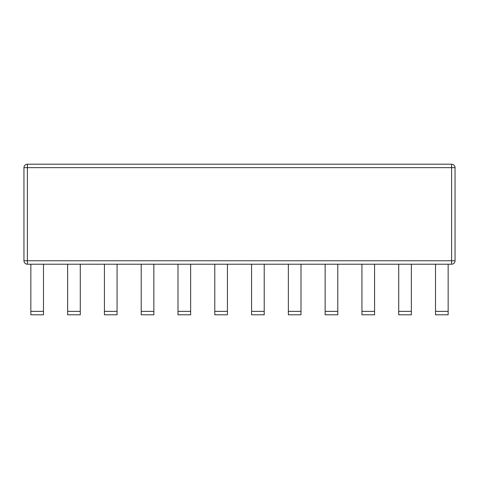 <?xml version="1.0" encoding="UTF-8"?>
<svg xmlns="http://www.w3.org/2000/svg" width="479" height="479" viewBox="0 0 479 479"><rect width="100%" height="100%" fill="white"/><g stroke="black" fill="none" stroke-linecap="round" stroke-linejoin="round"><path stroke-width="0.72" d="M27.399 264.216L27.399 260.768L23.95 260.768L23.95 167.65L23.95 260.768A3.449 3.449 0 0 0 27.399 264.216A3.449 3.449 0 0 1 23.95 260.768A3.449 3.449 0 0 0 27.399 264.216L451.601 264.216A3.449 3.449 0 0 0 455.05 260.768L455.05 167.65L455.05 260.768L451.601 260.768L451.601 264.216M451.601 164.201L451.601 167.65L27.399 167.65L27.399 260.768L451.601 260.768L451.601 167.65L455.05 167.65A3.449 3.449 0 0 0 451.601 164.201L27.399 164.201A3.449 3.449 0 0 0 23.95 167.65L27.399 167.65L27.399 164.201M435.507 264.216L435.507 314.799L448.152 314.799L448.152 264.216M435.507 311.368L448.152 311.368M411.365 311.368L411.365 314.799L398.72 314.799L398.72 311.368L411.365 311.368L411.365 264.216M398.72 311.368L398.72 264.216M374.578 311.368L374.578 314.799L361.932 314.799L361.932 311.368L374.578 311.368L374.578 264.216M361.932 311.368L361.932 264.216M337.791 311.368L337.791 314.799L325.145 314.799L325.145 311.368L337.791 311.368L337.791 264.216M325.145 311.368L325.145 264.216M301.004 311.368L301.004 314.799L288.358 314.799L288.358 311.368L301.004 311.368L301.004 264.216M288.358 311.368L288.358 264.216M264.216 311.368L264.216 314.799L251.571 314.799L251.571 311.368L264.216 311.368L264.216 264.216M251.571 311.368L251.571 264.216M227.429 311.368L227.429 314.799L214.784 314.799L214.784 311.368L227.429 311.368L227.429 264.216M214.784 311.368L214.784 264.216M190.642 311.368L190.642 314.799L177.996 314.799L177.996 311.368L190.642 311.368L190.642 264.216M177.996 311.368L177.996 264.216M153.855 311.368L153.855 314.799L141.209 314.799L141.209 311.368L153.855 311.368L153.855 264.216M141.209 311.368L141.209 264.216M117.068 311.368L117.068 314.799L104.422 314.799L104.422 311.368L117.068 311.368L117.068 264.216M104.422 311.368L104.422 264.216M80.28 311.368L80.28 314.799L67.635 314.799L67.635 311.368L80.28 311.368L80.28 264.216M67.635 311.368L67.635 264.216M30.848 264.216L30.848 311.368L43.493 311.368L43.493 264.216M43.493 311.368L43.493 314.799L30.848 314.799L30.848 311.368"/></g></svg>
